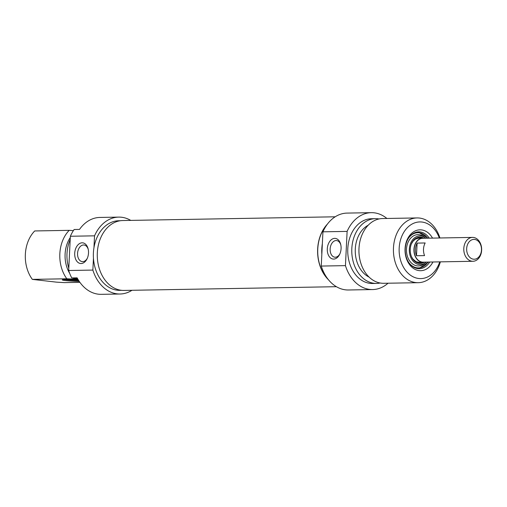 <?xml version="1.0" encoding="UTF-8"?>
<svg xmlns="http://www.w3.org/2000/svg" width="507" height="507" viewBox="0 0 507 507"><rect width="100%" height="100%" fill="white"/><g stroke="black" fill="none" stroke-linecap="round" stroke-linejoin="round"><path stroke-width="0.76" d="M328.422 279.718A34.951 26.136 -91 0 1 327.446 224.062M335.171 216.8L122.795 220.539A34.951 26.136 89 0 0 97.274 255.946A34.951 26.136 89 0 0 124.025 290.429L336.401 286.696M474.546 239.431A9.918 7.415 -91 0 1 480.23 254.913A9.918 7.415 -91 0 1 467.416 253.614A9.918 7.415 -91 0 1 474.546 239.431M473.304 237.434A11.94 8.93 89 0 0 472.511 237.403A11.94 8.93 89 0 0 463.791 249.501A11.94 8.93 89 0 0 472.93 261.282A11.94 8.93 89 0 0 481.65 249.717A11.94 8.93 89 0 0 473.304 237.434M472.93 261.282L423.225 262.157A11.94 8.93 -91 0 1 414.086 250.376A11.94 8.93 -91 0 1 422.8 238.277L472.511 237.403M416.494 255.75A11.94 8.93 -91 0 1 417.115 243.107L425.17 242.967A11.94 8.93 89 0 0 424.555 255.604L416.494 255.75L417.115 243.107M424.872 262.125A12.143 9.082 -91 0 1 423.225 262.36A12.143 9.082 -91 0 1 413.934 250.376A12.143 9.082 -91 0 1 422.8 238.075A12.143 9.082 -91 0 1 423.605 238.106A12.143 9.082 -91 0 1 424.454 238.246M429.676 262.043A18.417 13.771 -91 0 1 419.308 268.704A18.417 13.771 -91 0 1 405.239 248.899A18.417 13.771 -91 0 1 418.655 231.87A18.417 13.771 -91 0 1 429.258 238.163M432.522 238.106A20.438 15.286 89 0 0 415.936 230.622A20.438 15.286 89 0 0 405.068 248.722A20.438 15.286 89 0 0 415.328 269.509A20.438 15.286 89 0 0 432.94 261.986M439.746 261.865A28.335 21.186 -91 0 1 415.322 277.722A28.335 21.186 -91 0 1 399.18 248.126A28.335 21.186 -91 0 1 416.184 222.421A28.335 21.186 -91 0 1 439.328 237.986M339.944 253.728A8.366 5.533 95.8 0 1 334.854 257.207A8.366 5.533 95.8 0 1 330.165 248.652A8.366 5.533 95.8 0 1 336.109 240.54A8.366 5.533 95.8 0 1 336.54 240.559A8.366 5.533 95.8 0 1 340.824 244.982M334.696 238.366A10.393 6.87 -84.2 0 0 327.896 253.804A10.393 6.87 -84.2 0 0 339.722 254.216A10.393 6.87 -84.2 0 0 340.71 244.456A10.393 6.87 -84.2 0 0 334.696 238.366M388.032 283.217A38.456 28.753 -91 0 1 372.632 289.56A38.456 28.753 -91 0 1 345.444 265.636L347.118 231.395A38.456 28.753 -91 0 1 371.282 212.667A38.456 28.753 -91 0 1 386.898 218.466M371.282 212.667L347.099 213.092A38.456 28.753 89 0 0 322.934 231.819L347.118 231.395M322.934 231.819L321.261 266.061A38.456 28.753 89 0 0 348.448 289.985L372.632 289.56M345.444 265.636L321.261 266.061M439.93 237.973A32.385 24.216 89 0 0 417.071 217.934A32.385 24.216 89 0 0 393.47 247.866A32.385 24.216 89 0 0 418.205 282.691A32.385 24.216 89 0 0 440.355 261.853M418.205 282.691L383.717 283.293A32.385 24.216 -91 0 1 358.981 248.468A32.385 24.216 -91 0 1 382.576 218.542L417.071 217.934M327.725 278.825A34.812 26.034 -91 0 1 317.769 248.981A34.812 26.034 -91 0 1 326.774 224.975M321.837 254.216A34.812 26.034 -91 0 1 321.793 248.912A34.812 26.034 -91 0 1 322.357 243.664M369.096 277.095A27.727 20.736 -91 0 1 355.293 248.95A27.727 20.736 -91 0 1 368.183 225.247M380.13 283.001A32.385 24.216 -91 0 1 376.555 283.419A32.385 24.216 -91 0 1 351.82 248.595A32.385 24.216 -91 0 1 375.421 218.663A32.385 24.216 -91 0 1 379.008 218.961M376.555 283.419L372.531 283.489A32.385 24.216 -91 0 1 347.789 248.671A32.385 24.216 -91 0 1 371.39 218.739L375.421 218.663M426.241 262.1A14.367 10.748 -91 0 1 425.76 262.525A14.367 10.748 -91 0 1 414.549 262.531A14.367 10.748 -91 0 1 409.333 249.184A14.367 10.748 -91 0 1 425.329 237.821A14.367 10.748 -91 0 1 425.823 238.227M425.76 262.525L424.391 263.653A15.654 11.705 -91 0 1 412.172 263.659A15.654 11.705 -91 0 1 406.494 249.121A15.654 11.705 -91 0 1 423.922 236.744L425.329 237.821M424.169 262.277A13.157 9.836 -91 0 1 420.29 263.425A13.157 9.836 -91 0 1 410.239 249.273A13.157 9.836 -91 0 1 419.828 237.118A13.157 9.836 -91 0 1 423.744 238.125M419.562 237.124A13.157 9.836 -91 0 1 423.111 238.075M423.541 262.347A13.157 9.836 -91 0 1 420.024 263.418M78.712 280.574A12.143 0.716 2.8 0 1 64.75 279.566M73.369 230.647L69.206 230.343L34.717 230.951A32.385 24.216 -91 0 0 32.347 279.382L66.835 278.774L77.939 279.294M118.701 217.11L99.892 217.44A38.456 28.753 89 0 0 79.504 229.418L74.13 229.513A38.456 28.753 89 0 0 70.359 236.256L94.536 235.831A38.456 28.753 -91 0 1 118.701 217.11A38.456 28.753 -91 0 1 130.749 220.399M78.319 279.94A12.954 0.761 -177.2 0 0 62.291 279.851A12.954 0.761 -177.2 0 0 79.288 281.448M79.91 282.342L64.319 282.614L56.537 282.152L32.347 279.382M71.76 277.944L77.134 277.849A38.456 28.753 89 0 0 101.248 294.333L120.058 294.003A38.456 28.753 -91 0 1 92.863 270.079L68.679 270.504A38.456 28.753 89 0 0 71.76 277.944L77.501 278.527M77.786 279.034L73.997 278.647L77.533 278.59M69.206 230.343A32.385 24.216 89 0 0 66.835 278.774M70.296 237.51A27.727 20.736 89 0 0 69.693 273.4M73.3 278.102A27.727 20.736 89 0 0 74.624 279.351M70.194 239.564A32.385 24.216 89 0 0 68.794 268.152M73.623 278.134A32.385 24.216 89 0 0 73.997 278.647M131.978 290.289A38.456 28.753 -91 0 1 120.058 294.003M70.359 236.256L68.679 270.504M87.362 258.164A8.366 5.533 95.8 0 1 82.711 261.663A8.366 5.533 95.8 0 1 82.28 261.644A8.366 5.533 95.8 0 1 77.615 252.765A8.366 5.533 95.8 0 1 83.966 244.995A8.366 5.533 95.8 0 1 88.25 249.425M81.101 263.532A10.393 6.87 -84.2 0 0 87.141 258.659A10.393 6.87 -84.2 0 0 88.129 248.899A10.393 6.87 -84.2 0 0 80.22 243.233A10.393 6.87 -84.2 0 0 74.706 254.71A10.393 6.87 -84.2 0 0 81.101 263.532M92.863 270.079L93.446 258.234A34.812 26.034 89 0 1 93.96 247.676L94.536 235.831M93.96 247.676A34.812 26.034 -91 0 1 118.765 220.748L120.444 220.722M121.674 290.334L119.994 290.359A34.812 26.034 -91 0 1 93.446 258.234M416.767 237.827A12.954 9.684 -91 0 1 422.686 238.075M423.111 262.36A12.954 9.684 -91 0 1 417.21 262.816M408.255 238.582A17.606 13.169 -91 0 1 427.642 238.195M428.06 262.068A17.606 13.169 -91 0 1 408.674 262.36M422.8 238.075L417.755 238.163M423.225 262.36L418.18 262.449M411.411 243.861L413.218 240.99L415.525 239.063L418.731 238.144L420.766 238.417M421.184 262.081L419.213 262.43L415.993 261.663L412.869 258.969L411.646 256.973M417.99 231.908L428.073 238.182M428.497 262.062L418.636 268.691"/></g></svg>
